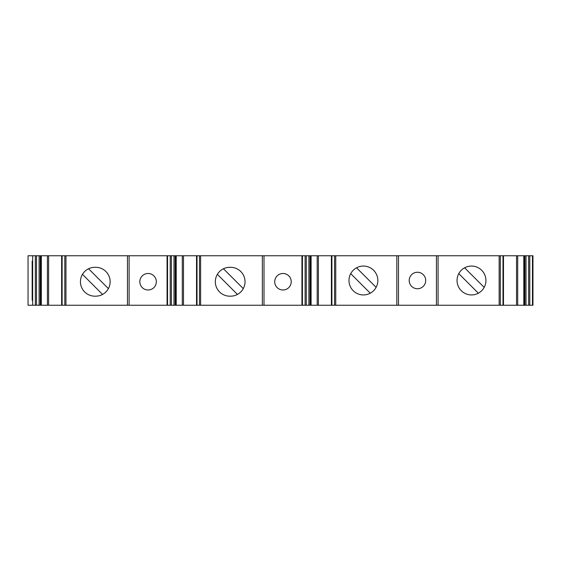 <?xml version="1.0" encoding="UTF-8"?>
<svg xmlns="http://www.w3.org/2000/svg" width="561" height="561" viewBox="0 0 561 561"><rect width="100%" height="100%" fill="white"/><g stroke="black" fill="none" stroke-linecap="round" stroke-linejoin="round"><path stroke-width="0.84" d="M425.701 280.5A8.247 8.247 0 0 1 417.447 288.747A8.247 8.247 0 0 1 409.2 280.5A8.247 8.247 0 0 1 417.447 272.253A8.247 8.247 0 0 1 425.701 280.5M230.585 267.302A14.439 14.439 0 0 1 245.024 281.734A14.439 14.439 0 0 1 230.585 296.173L229.765 296.173A14.439 14.439 0 0 1 215.326 281.734A14.439 14.439 0 0 1 229.765 267.302L230.585 267.302M182.304 255.753L331.902 255.753L331.902 305.247L176.203 305.247L176.224 255.753L167.543 255.753L167.543 305.247L176.224 305.247L176.224 255.753L182.304 255.753L182.304 305.247M62.124 255.753L62.124 305.247L28.05 305.247L28.05 255.753L41.339 255.753L41.311 305.247L41.339 255.753L167.543 255.753M156.337 281.734A8.247 8.247 0 0 1 148.09 289.988A8.247 8.247 0 0 1 139.836 281.734A8.247 8.247 0 0 1 148.09 273.488A8.247 8.247 0 0 1 156.337 281.734M291.222 281.734A8.247 8.247 0 0 1 282.975 289.988A8.247 8.247 0 0 1 274.722 281.734A8.247 8.247 0 0 1 282.975 273.488A8.247 8.247 0 0 1 291.222 281.734M331.902 255.753L529.794 255.753L529.794 305.247L331.902 305.247M485.924 280.5A14.439 14.439 0 0 1 471.485 294.939A14.439 14.439 0 0 1 457.047 280.5A14.439 14.439 0 0 1 471.485 266.061A14.439 14.439 0 0 1 485.924 280.5M377.848 280.5A14.439 14.439 0 0 1 363.416 294.939A14.439 14.439 0 0 1 348.977 280.5A14.439 14.439 0 0 1 363.416 266.061A14.439 14.439 0 0 1 377.848 280.5M95.7 267.302A14.439 14.439 0 0 1 110.138 281.734A14.439 14.439 0 0 1 95.7 296.173L94.872 296.173A14.439 14.439 0 0 1 80.44 281.734A14.439 14.439 0 0 1 94.872 267.302L95.7 267.302M311.11 255.753L311.089 305.247L311.11 255.753M523.813 255.753L523.813 305.247L523.792 255.753M529.794 255.753L532.95 255.753L532.95 305.247L529.794 305.247M62.124 305.247L167.543 305.247M167.066 255.753L167.066 305.247M458.786 273.635L478.351 293.2M301.951 255.753L301.951 305.247M398.478 255.753L398.478 305.247M32.173 261.11L32.173 300.303M28.05 255.753L28.05 305.247M108.399 288.606L88.554 268.754M196.532 255.753L196.532 305.247M61.64 255.753L61.64 305.247M376.115 287.365L356.544 267.8M436.423 255.753L436.423 305.247M331.418 255.753L331.418 305.247M350.709 273.635L370.281 293.2M243.285 288.606L223.439 268.754M264 255.753L264 305.247M129.114 255.753L129.114 305.247M503.483 255.753L503.483 305.247L503.483 255.753M82.474 274.343L102.565 294.441M217.359 274.343L237.457 294.441M484.185 287.365L464.62 267.8M317.196 255.753L317.196 305.247M47.419 255.753L47.419 305.247M197.016 255.753L197.016 305.247M199.457 255.753L199.457 305.247M170.221 305.247L170.221 255.753M35.336 255.753L35.336 305.247M36.5 255.753L36.5 305.247M318.375 255.753L318.375 305.247M40.855 255.753L40.855 305.247M305.107 255.753L305.107 305.247M306.278 255.753L306.278 305.247M396.823 255.753L396.823 305.247M308.88 255.753L308.88 305.247M183.482 255.753L183.482 305.247M528.623 255.753L528.623 305.247M517.705 255.753L517.705 305.247M524.276 255.753L524.276 305.247M524.858 255.753L524.858 305.247M48.597 255.753L48.597 305.247M173.987 255.753L173.987 305.247M175.158 255.753L175.158 305.247M171.386 255.753L171.386 305.247M175.74 255.753L175.74 305.247M516.527 255.753L516.527 305.247M335.744 255.753L335.744 305.247M334.573 255.753L334.573 305.247M499.157 255.753L499.157 305.247M438.078 255.753L438.078 305.247M532.466 255.753L532.466 305.247M32.657 255.753L32.657 305.247M500.321 255.753L500.321 305.247M64.803 255.753L64.803 305.247M40.266 255.753L40.266 305.247M127.459 255.753L127.459 305.247M65.967 255.753L65.967 305.247M200.621 255.753L200.621 305.247M262.352 255.753L262.352 305.247M302.435 255.753L302.435 305.247M39.102 255.753L39.102 305.247M526.022 255.753L526.022 305.247M503 255.753L503 305.247M310.044 255.753L310.044 305.247M310.626 255.753L310.626 305.247"/></g></svg>
